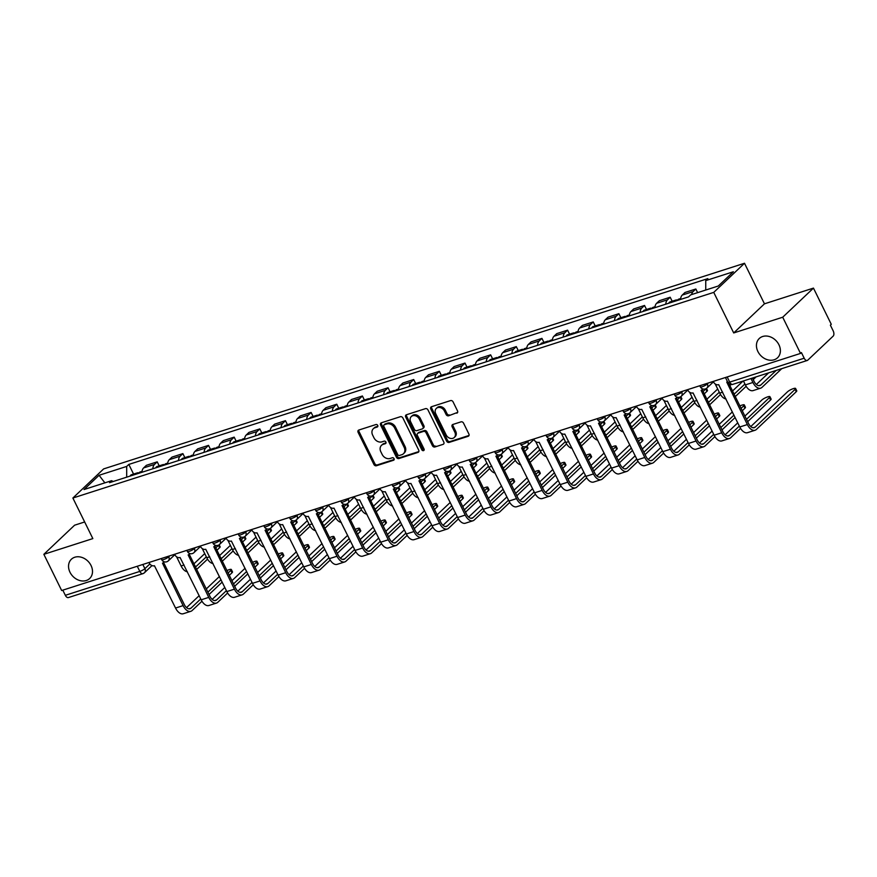 <?xml version="1.0" encoding="UTF-8"?>
<svg xmlns="http://www.w3.org/2000/svg" width="877" height="877" viewBox="0 0 877 877"><rect width="100%" height="100%" fill="white"/><g stroke="black" fill="none" stroke-linecap="round" stroke-linejoin="round"><path stroke-width="1.32" d="M377.724 425.422A1.425 1.151 -133.4 0 0 375.981 424.534L358.836 430.037A2.039 1.633 -133.4 0 0 358.101 432.339L373.92 464.481A2.039 1.633 -133.4 0 0 376.408 465.753L393.554 460.25A1.425 1.151 -133.4 0 0 392.326 457.75L390.112 458.463A6.523 5.24 -133.4 0 1 382.131 454.396L380.815 451.721A6.523 5.24 -133.4 0 1 381.495 445.33A6.523 5.24 -133.4 0 1 383.161 444.354L385.387 443.641A1.425 1.151 -133.4 0 0 384.159 441.142L381.933 441.855A6.523 5.24 -133.4 0 1 373.964 437.798L372.637 435.113A6.523 5.24 -133.4 0 1 373.328 428.721A6.523 5.24 -133.4 0 1 374.994 427.746L377.209 427.033A1.425 1.151 -133.4 0 0 377.724 425.422M757.892 351.513A13.287 10.677 -133.4 0 0 777.548 357.783A13.287 10.677 -133.4 0 0 778.929 344.76A13.287 10.677 -133.4 0 0 759.285 338.489A13.287 10.677 -133.4 0 0 757.892 351.513M69.996 572.253A13.287 10.677 -133.4 0 0 89.651 578.524A13.287 10.677 -133.4 0 0 91.044 565.501A13.287 10.677 -133.4 0 0 71.388 559.23A13.287 10.677 -133.4 0 0 69.996 572.253M456.774 413.188A2.039 1.633 -133.4 0 0 457.509 410.885L453.069 401.863A2.039 1.633 -133.4 0 0 450.581 400.592L431.539 406.709A2.039 1.633 -133.4 0 0 430.804 409.011L446.623 441.153A2.039 1.633 -133.4 0 0 449.112 442.414L468.154 436.308A2.039 1.633 -133.4 0 0 468.888 434.005L463.527 423.109A2.039 1.633 -133.4 0 0 461.039 421.848L452.883 424.457A2.039 1.633 -133.4 0 0 452.148 426.759L454.812 432.164A5.448 4.385 -133.4 0 1 454.242 437.502A5.448 4.385 -133.4 0 1 446.174 434.937L435.759 413.78A5.448 4.385 -133.4 0 1 436.329 408.43A5.448 4.385 -133.4 0 1 444.398 411.006L446.13 414.536A2.039 1.633 -133.4 0 0 448.629 415.797L457.63 412.376L448.629 415.797M713.746 292.381L733.709 332.942L782.712 317.222L800.515 353.42L61.664 590.517L43.85 554.319L92.841 538.599L72.879 498.026L713.746 292.381L744.507 263.264L103.639 468.91L72.879 498.026M402.883 417.967A2.039 1.633 -133.4 0 0 400.394 416.696L381.352 422.813A2.039 1.633 -133.4 0 0 380.618 425.115L396.426 457.257A2.039 1.633 -133.4 0 0 398.925 458.528L417.967 452.411A2.039 1.633 -133.4 0 0 418.702 450.109L402.883 417.967M406.446 414.755L425.488 408.649A2.039 1.633 -133.4 0 1 427.976 409.921L443.795 442.052A2.039 1.633 -133.4 0 1 443.06 444.365L434.904 446.974A2.039 1.633 -133.4 0 1 432.416 445.702L426.003 432.668A2.039 1.633 -133.4 0 0 423.514 431.407L418.11 433.139A2.039 1.633 -133.4 0 0 417.364 435.441L424.051 449.013A1.425 1.151 -133.4 0 1 421.782 449.737L405.711 417.057A2.039 1.633 -133.4 0 1 406.446 414.755M782.712 317.222L813.461 288.105L831.275 324.315L830.376 325.159L833.15 330.793A4.155 2.302 72.2 0 1 833.15 336.132L807.772 360.151A4.155 2.302 72.2 0 1 807.257 360.469L732.777 384.367A4.155 2.302 -107.8 0 1 729.719 382.109L804.187 358.211A4.155 2.302 72.2 0 0 807.257 360.469M84.663 521.968L74.6 525.202L43.85 554.319M813.461 288.105L764.459 303.826L744.507 263.264M800.515 353.42L801.414 352.576L804.187 358.211M151.984 565.599L144.464 572.725A4.155 3.333 -133.4 0 1 143.4 573.35A4.155 2.302 -107.8 0 1 142.874 573.668L68.395 597.566A4.155 2.302 -107.8 0 1 65.337 595.308L139.816 571.409A4.155 0.888 -26.2 0 0 144.891 568.658L149.857 563.955M62.793 590.155L65.337 595.308M152.817 468.789A9.548 5.295 -107.8 0 1 154.495 464.426L143.642 467.901A9.548 5.295 72.2 0 0 141.964 472.264M143.642 467.901L146.382 465.314L157.224 461.839L159.197 465.851M154.495 464.426L157.224 461.839M184.85 457.619L182.876 453.606L172.024 457.092L169.294 459.68A9.548 5.295 72.2 0 0 167.606 464.043M178.459 460.557A9.548 5.295 -107.8 0 1 180.147 456.193L182.876 453.606M210.502 449.386L208.529 445.373L197.676 448.86L194.935 451.447A9.548 5.295 72.2 0 0 193.258 455.81M204.111 452.324A9.548 5.295 -107.8 0 1 205.788 447.961L208.529 445.373M236.143 441.153L234.17 437.141L223.317 440.627L220.587 443.214A9.548 5.295 72.2 0 0 218.91 447.577M229.752 444.091A9.548 5.295 -107.8 0 1 231.44 439.739L234.17 437.141M261.795 432.931L259.822 428.919L248.969 432.394L246.24 434.981A9.548 5.295 72.2 0 0 244.551 439.344M255.404 435.869A9.548 5.295 -107.8 0 1 257.082 431.506L259.822 428.919M287.437 424.698L285.463 420.686L274.622 424.161L271.881 426.759A9.548 5.295 72.2 0 0 270.204 431.122M281.057 427.636A9.548 5.295 -107.8 0 1 282.734 423.273L285.463 420.686M313.089 416.465L311.116 412.453L300.263 415.939L297.533 418.526A9.548 5.295 72.2 0 0 295.845 422.889M306.698 419.403A9.548 5.295 -107.8 0 1 308.386 415.04L311.116 412.453M338.741 408.233L336.768 404.22L325.915 407.706L323.175 410.293A9.548 5.295 72.2 0 0 321.497 414.657M332.35 411.17A9.548 5.295 -107.8 0 1 334.027 406.818L336.768 404.22M364.383 400.011L362.409 395.998L351.556 399.473L348.827 402.061A9.548 5.295 72.2 0 0 347.149 406.424M357.991 402.949A9.548 5.295 -107.8 0 1 359.68 398.586L362.409 395.998M390.035 391.778L388.062 387.766L377.209 391.241L374.479 393.839A9.548 5.295 72.2 0 0 372.791 398.202M383.644 394.716A9.548 5.295 -107.8 0 1 385.321 390.353L388.062 387.766M415.676 383.545L413.703 379.533L402.861 383.019L400.12 385.606A9.548 5.295 72.2 0 0 398.443 389.969M409.296 386.483A9.548 5.295 -107.8 0 1 410.973 382.12L413.703 379.533M441.328 375.312L439.355 371.3L428.502 374.786L425.773 377.373A9.548 5.295 72.2 0 0 424.084 381.736M434.937 378.25A9.548 5.295 -107.8 0 1 436.625 373.887L439.355 371.3M466.981 367.09L465.007 363.078L454.154 366.553L451.414 369.14A9.548 5.295 72.2 0 0 449.737 373.503M460.589 370.028A9.548 5.295 -107.8 0 1 462.267 365.665L465.007 363.078M492.622 358.857L490.649 354.845L479.796 358.32L477.066 360.918A9.548 5.295 72.2 0 0 475.389 365.27M486.231 361.795A9.548 5.295 -107.8 0 1 487.919 357.432L490.649 354.845M518.274 350.625L516.301 346.612L505.448 350.098L502.718 352.686A9.548 5.295 72.2 0 0 501.03 357.049M511.883 353.563A9.548 5.295 -107.8 0 1 513.56 349.199L516.301 346.612M543.915 342.392L541.942 338.379L531.1 341.866L528.36 344.453A9.548 5.295 72.2 0 0 526.682 348.816M537.535 345.33A9.548 5.295 -107.8 0 1 539.212 340.967L541.942 338.379M569.568 334.159L567.594 330.158L556.742 333.633L554.012 336.22A9.548 5.295 72.2 0 0 552.324 340.583M563.177 337.108A9.548 5.295 -107.8 0 1 564.865 332.745L567.594 330.158M595.22 325.937L593.247 321.925L582.394 325.4L579.653 327.998A9.548 5.295 72.2 0 0 577.976 332.35M588.829 328.875A9.548 5.295 -107.8 0 1 590.506 324.512L593.247 321.925M620.861 317.704L618.888 313.692L608.035 317.178L605.305 319.765A9.548 5.295 72.2 0 0 603.628 324.128M614.47 320.642A9.548 5.295 -107.8 0 1 616.158 316.279L618.888 313.692M646.513 309.471L644.54 305.459L633.687 308.945L630.958 311.532A9.548 5.295 72.2 0 0 629.269 315.895M640.122 312.409A9.548 5.295 -107.8 0 1 641.8 308.046L644.54 305.459M672.166 301.239L670.181 297.226L659.34 300.712L656.599 303.299A9.548 5.295 72.2 0 0 654.922 307.663M665.775 304.187A9.548 5.295 -107.8 0 1 667.452 299.824L670.181 297.226M697.621 292.644L695.834 289.004L684.981 292.479L682.251 295.067A9.548 5.295 72.2 0 0 680.563 299.43M691.613 294.573A9.548 5.295 -107.8 0 1 693.104 291.592L695.834 289.004M113.166 481.506L111.631 480.684L84.017 489.541L99.079 475.279L126.694 466.421L126.694 477.165M705.744 290.035L705.744 280.607L707.86 278.612L128.809 464.426L126.694 466.421M705.744 280.607L733.369 271.749L718.307 286.001L690.692 294.869L688.577 296.865L109.526 482.679L111.631 480.684M733.709 332.942L764.459 303.826M133.556 474.073L128.809 464.426M99.079 475.279L104.878 482.843M377.866 426.266L375.893 426.891A6.523 5.24 -133.4 0 0 374.216 427.877L373.328 428.721M381.495 445.33L382.394 444.486A6.523 5.24 -133.4 0 1 384.06 443.499L386.044 442.863M358.868 430.026A2.039 1.633 -133.4 0 0 359 431.495L374.819 463.626A2.039 1.633 -133.4 0 0 377.307 464.898L394.212 459.471M381.374 422.802A2.039 1.633 -133.4 0 0 381.506 424.271L397.325 456.402A2.039 1.633 -133.4 0 0 399.813 457.673L418.833 451.578L417.967 452.411M384.356 424.742A1.425 1.151 -133.4 0 0 383.841 426.354L397.719 454.571A1.425 1.151 -133.4 0 0 399.463 455.459L401.809 454.703A6.523 5.24 -133.4 0 0 403.475 453.727A6.523 5.24 -133.4 0 0 404.154 447.336L394.672 428.053A6.523 5.24 -133.4 0 0 386.691 423.986L384.356 424.742L385.255 423.898A1.425 1.151 -133.4 0 0 384.882 424.106L383.994 424.95M403.475 453.727L404.374 452.872A6.523 5.24 -133.4 0 0 405.053 446.481L404.154 447.336M385.255 423.898L387.59 423.142A6.523 5.24 -133.4 0 1 395.571 427.198L405.053 446.481M443.06 444.365L434.904 446.974M417.584 433.446L418.482 432.602A2.039 1.633 -133.4 0 1 418.998 432.295L424.402 430.552A2.039 1.633 -133.4 0 1 426.902 431.824L433.315 444.858A2.039 1.633 -133.4 0 0 435.803 446.13M406.479 414.744A2.039 1.633 -133.4 0 0 406.61 416.213L422.681 448.892A1.425 1.151 -133.4 0 0 424.194 449.824M419.349 419.151A5.448 4.385 -133.4 0 0 411.28 416.575A5.448 4.385 -133.4 0 0 410.71 421.914L414.382 429.368A2.039 1.633 -133.4 0 0 416.871 430.64L422.275 428.908A2.039 1.633 -133.4 0 0 423.021 426.606L419.349 419.151L420.247 418.296A5.448 4.385 -133.4 0 0 412.179 415.731L411.28 416.575M422.802 428.601L423.701 427.746A2.039 1.633 -133.4 0 0 423.909 425.751L423.021 426.606M420.247 418.296L423.909 425.751M436.329 408.43L437.228 407.586A5.448 4.385 -133.4 0 1 445.297 410.151L447.029 413.681A2.039 1.633 -133.4 0 0 449.517 414.953M454.242 437.502L455.141 436.658A5.448 4.385 -133.4 0 0 455.711 431.32L454.812 432.164M452.916 424.446A2.039 1.633 -133.4 0 0 453.047 425.915L455.711 431.32M431.572 406.698A2.039 1.633 -133.4 0 0 431.703 408.156L447.511 440.298A2.039 1.633 -133.4 0 0 450.011 441.57L469.02 435.463L468.154 436.308M219.151 544.77L220.149 546.788A4.769 1.02 153.8 0 1 219.645 547.687L218.483 545.319A4.769 1.02 -26.2 0 0 218.779 545.012M138.884 473.251A5.185 2.883 -107.8 0 1 140.134 471.969L142.063 471.344M176.617 556.807L181.111 565.961A10.48 5.821 72.2 0 0 187.393 571.793M136.088 474.15A5.185 2.883 -107.8 0 1 137.338 472.867A5.185 2.883 -107.8 0 1 138.95 473.109M130.169 476.047A5.185 2.883 -107.8 0 1 131.418 474.764L137.338 472.867M206.325 556.829L196.558 566.071A7.783 4.319 -107.8 0 1 195.582 566.663A7.783 4.319 -107.8 0 1 195.363 566.717M218.483 545.319L215.786 547.873M204.736 553.606L193.938 563.823M196.569 569.173A10.48 5.821 72.2 0 0 197.731 568.439L207.542 559.142M216.948 550.23L219.645 547.687M231.342 569.524L232.504 571.892A4.769 1.02 153.8 0 1 231.999 572.791L230.837 570.423A4.769 1.02 -26.2 0 0 231.342 569.524A4.769 1.02 -26.2 0 0 226.946 570.554M149.024 562.486L149.353 563.155A4.155 3.333 -133.4 0 0 154.44 565.731L175.543 608.046A10.48 5.821 72.2 0 0 183.271 613.736L190.835 611.313A10.48 5.821 72.2 0 0 192.151 610.513L201.962 601.227M200.745 598.914L190.989 608.156A7.783 4.319 -107.8 0 1 190.002 608.737A7.783 4.319 -107.8 0 1 184.269 604.516L163.593 562.497M164.12 561.773A4.155 3.333 -133.4 0 1 163.55 562.53A4.155 3.333 -133.4 0 1 162.486 563.155L183.096 605.612A10.48 5.821 72.2 0 0 190.835 611.313M209.044 594.518L222.166 582.098M229.303 575.334L231.999 572.791M230.837 570.423L228.141 572.977M221.004 579.73L207.882 592.15M219.414 576.507L206.292 588.927M199.156 595.68L186.538 607.629M244.804 536.538L245.801 538.555A4.769 1.02 153.8 0 1 245.297 539.454L244.135 537.086A4.769 1.02 -26.2 0 0 244.42 536.779M164.536 465.029A5.185 2.883 -107.8 0 1 165.775 463.736L167.715 463.111M202.258 548.574L206.764 557.728A10.48 5.821 72.2 0 0 213.045 563.56M161.741 465.917A5.185 2.883 -107.8 0 1 162.979 464.635A5.185 2.883 -107.8 0 1 164.602 464.876M155.821 467.825A5.185 2.883 -107.8 0 1 157.06 466.531L162.979 464.635M231.966 548.607L222.21 557.838A7.783 4.319 -107.8 0 1 221.234 558.43A7.783 4.319 -107.8 0 1 221.015 558.485M244.135 537.086L241.438 539.64M230.377 545.373L219.59 555.59M222.221 560.94A10.48 5.821 72.2 0 0 223.372 560.206L233.194 550.909M242.6 542.008L245.297 539.454M270.456 528.305L271.442 530.333A4.769 1.02 153.8 0 1 270.938 531.221L269.776 528.853A4.769 1.02 -26.2 0 0 270.072 528.546M190.188 456.796A5.185 2.883 -107.8 0 1 191.427 455.503L193.368 454.889M227.91 540.353L232.416 549.506A10.48 5.821 72.2 0 0 238.687 555.327M187.393 457.695A5.185 2.883 -107.8 0 1 188.632 456.402A5.185 2.883 -107.8 0 1 190.254 456.643M181.473 459.592A5.185 2.883 -107.8 0 1 182.712 458.298L188.632 456.402M257.619 540.375L247.862 549.616A7.783 4.319 -107.8 0 1 246.875 550.197A7.783 4.319 -107.8 0 1 246.667 550.263M269.776 528.853L267.079 531.407M256.029 537.141L245.231 547.358M247.873 552.707A10.48 5.821 72.2 0 0 249.024 551.973L258.836 542.688M268.252 533.775L270.938 531.221M256.983 561.302L258.145 563.659A4.769 1.02 153.8 0 1 257.652 564.558L256.49 562.19A4.769 1.02 -26.2 0 0 256.983 561.302A4.769 1.02 -26.2 0 0 252.598 562.321M174.676 554.253L175.005 554.922A4.155 3.333 -133.4 0 0 180.081 557.509L201.184 599.813A10.48 5.821 72.2 0 0 208.912 605.503L216.476 603.08A10.48 5.821 72.2 0 0 217.792 602.291L227.614 592.995M226.387 590.681L216.63 599.923A7.783 4.319 -107.8 0 1 215.654 600.515A7.783 4.319 -107.8 0 1 209.91 596.283L189.235 554.264M189.761 553.54A4.155 3.333 -133.4 0 1 189.202 554.297A4.155 3.333 -133.4 0 1 188.138 554.922L208.748 597.39A10.48 5.821 72.2 0 0 216.476 603.08M234.696 586.285L247.818 573.865M254.955 567.112L257.652 564.558M256.49 562.19L253.793 564.744M246.645 571.497L233.534 583.929M245.067 568.274L231.945 580.695M224.797 587.458L212.19 599.397M282.635 553.069L283.797 555.437A4.769 1.02 153.8 0 1 283.293 556.325L282.131 553.957A4.769 1.02 -26.2 0 0 282.635 553.069A4.769 1.02 -26.2 0 0 278.25 554.089M200.318 546.02L200.647 546.689A4.155 3.333 -133.4 0 0 205.733 549.276L226.836 591.58A10.48 5.821 72.2 0 0 234.565 597.281L242.129 594.847A10.48 5.821 72.2 0 0 243.444 594.058L253.256 584.762M252.039 582.449L242.282 591.69A7.783 4.319 -107.8 0 1 241.307 592.282A7.783 4.319 -107.8 0 1 235.562 588.05L214.887 546.031A4.155 3.333 -133.4 0 0 215.413 545.308M215.589 545.362L214.854 546.064A4.155 3.333 -133.4 0 1 213.791 546.689L234.4 589.158A10.48 5.821 72.2 0 0 242.129 594.847M260.337 578.064L273.46 565.632M280.596 558.879L283.293 556.325M282.131 553.957L279.434 556.511M272.298 563.275L259.175 575.696M270.708 560.041L257.586 572.462M250.449 579.226L237.831 591.164M296.097 520.083L297.095 522.1A4.769 1.02 153.8 0 1 296.59 522.988L295.428 520.631A4.769 1.02 -26.2 0 0 295.713 520.324M215.83 448.564A5.185 2.883 -107.8 0 1 217.068 447.281L219.009 446.656M253.552 532.12L258.057 541.273A10.48 5.821 72.2 0 0 264.339 547.095M213.034 449.462A5.185 2.883 -107.8 0 1 214.273 448.169A5.185 2.883 -107.8 0 1 215.895 448.41M207.115 451.359A5.185 2.883 -107.8 0 1 208.364 450.076L214.273 448.169M283.26 532.142L273.503 541.383A7.783 4.319 -107.8 0 1 272.528 541.975A7.783 4.319 -107.8 0 1 272.308 542.03M295.428 520.631L292.732 523.174M281.67 528.908L270.883 539.125M273.514 544.485A10.48 5.821 72.2 0 0 274.665 543.74L284.488 534.455M293.894 525.542L296.59 522.988M321.749 511.85L322.736 513.867A4.769 1.02 153.8 0 1 322.243 514.766L321.07 512.398A4.769 1.02 -26.2 0 0 321.366 512.091M241.482 440.331A5.185 2.883 -107.8 0 1 242.721 439.048L244.661 438.423M279.204 523.887L283.709 533.041A10.48 5.821 72.2 0 0 289.991 538.873M238.687 441.23A5.185 2.883 -107.8 0 1 239.925 439.947A5.185 2.883 -107.8 0 1 241.548 440.188M232.767 443.126A5.185 2.883 -107.8 0 1 234.006 441.844L239.925 439.947M308.912 523.909L299.156 533.15A7.783 4.319 -107.8 0 1 298.18 533.742A7.783 4.319 -107.8 0 1 297.961 533.797M321.07 512.398L318.384 514.952M307.323 520.686L296.536 530.903M299.167 536.253A10.48 5.821 72.2 0 0 300.318 535.518L310.129 526.222M319.546 517.309L322.243 514.766M347.391 503.617L348.388 505.634A4.769 1.02 153.8 0 1 347.884 506.533L346.722 504.165A4.769 1.02 -26.2 0 0 347.018 503.858M267.123 432.109A5.185 2.883 -107.8 0 1 268.373 430.815L270.302 430.19M304.856 515.654L309.351 524.808A10.48 5.821 72.2 0 0 315.632 530.64M264.328 432.997A5.185 2.883 -107.8 0 1 265.578 431.714A5.185 2.883 -107.8 0 1 267.189 431.955M258.408 434.904A5.185 2.883 -107.8 0 1 259.658 433.611L265.578 431.714M334.565 515.687L324.797 524.917A7.783 4.319 -107.8 0 1 323.821 525.509A7.783 4.319 -107.8 0 1 323.602 525.564M346.722 504.165L344.025 506.72M332.975 512.453L322.177 522.67M324.808 528.02A10.48 5.821 72.2 0 0 325.97 527.285L335.781 517.989M345.187 509.088L347.884 506.533M308.287 544.836L309.449 547.204A4.769 1.02 153.8 0 1 308.945 548.092L307.783 545.735A4.769 1.02 -26.2 0 0 308.287 544.836A4.769 1.02 -26.2 0 0 303.891 545.856M225.97 537.787L226.299 538.467A4.155 3.333 -133.4 0 0 231.375 541.043L252.477 583.348A10.48 5.821 72.2 0 0 260.217 589.048L267.77 586.614A10.48 5.821 72.2 0 0 269.096 585.825L278.908 576.529M277.691 574.227L267.923 583.457A7.783 4.319 -107.8 0 1 266.948 584.049A7.783 4.319 -107.8 0 1 261.214 579.818L240.528 537.798A4.155 3.333 -133.4 0 0 241.065 537.075M241.241 537.13L240.495 537.831A4.155 3.333 -133.4 0 1 239.432 538.456L260.041 580.925A10.48 5.821 72.2 0 0 267.77 586.614M285.99 569.831L299.112 557.41M306.248 550.646L308.945 548.092M307.783 545.735L305.086 548.278M297.95 555.042L284.828 567.463M296.36 551.808L283.238 564.229M276.102 570.993L263.484 582.942M333.929 536.603L335.091 538.971A4.769 1.02 153.8 0 1 334.586 539.87L333.424 537.502A4.769 1.02 -26.2 0 0 333.929 536.603A4.769 1.02 -26.2 0 0 329.544 537.634M251.622 529.565L251.951 530.234A4.155 3.333 -133.4 0 0 257.027 532.81L278.13 575.126A10.48 5.821 72.2 0 0 285.858 580.815L293.422 578.392A10.48 5.821 72.2 0 0 294.738 577.592L304.56 568.307M303.332 565.994L293.576 575.235A7.783 4.319 -107.8 0 1 292.6 575.816A7.783 4.319 -107.8 0 1 286.856 571.596L266.18 529.576A4.155 3.333 -133.4 0 0 266.707 528.853M266.882 528.908L266.148 529.609A4.155 3.333 -133.4 0 1 265.084 530.234L285.694 572.692A10.48 5.821 72.2 0 0 293.422 578.392M311.642 561.598L324.753 549.177M331.901 542.414L334.586 539.87M333.424 537.502L330.739 540.057M323.591 546.809L310.469 559.23M322.002 543.587L308.89 556.007M301.743 562.76L289.125 574.709M359.581 528.382L360.743 530.738A4.769 1.02 153.8 0 1 360.239 531.637L359.077 529.269A4.769 1.02 -26.2 0 0 359.581 528.382A4.769 1.02 -26.2 0 0 355.185 529.401M277.264 521.333L277.592 522.001A4.155 3.333 -133.4 0 0 282.679 524.589L303.782 566.893A10.48 5.821 72.2 0 0 311.51 572.582L319.075 570.16A10.48 5.821 72.2 0 0 320.39 569.37L330.201 560.074M328.985 557.761L319.228 567.002A7.783 4.319 -107.8 0 1 318.241 567.594A7.783 4.319 -107.8 0 1 312.508 563.363L291.833 521.344M292.359 520.62A4.155 3.333 -133.4 0 1 291.789 521.376A4.155 3.333 -133.4 0 1 290.725 522.001L311.335 564.47A10.48 5.821 72.2 0 0 319.075 570.16M337.283 553.365L350.405 540.945M357.542 534.192L360.239 531.637M359.077 529.269L356.38 531.824M349.243 538.577L336.121 551.008M347.654 535.354L334.532 547.774M327.395 554.538L314.777 566.476M373.043 495.384L374.04 497.412A4.769 1.02 153.8 0 1 373.536 498.3L372.374 495.933A4.769 1.02 -26.2 0 0 372.659 495.626M292.775 423.876A5.185 2.883 -107.8 0 1 294.014 422.582L295.955 421.969M330.497 507.432L335.003 516.586A10.48 5.821 72.2 0 0 341.285 522.407M289.98 424.775A5.185 2.883 -107.8 0 1 291.219 423.481A5.185 2.883 -107.8 0 1 292.841 423.723M284.06 426.671A5.185 2.883 -107.8 0 1 285.299 425.378L291.219 423.481M360.206 507.454L350.449 516.685A7.783 4.319 -107.8 0 1 349.474 517.277A7.783 4.319 -107.8 0 1 349.254 517.342M372.374 495.933L369.677 498.487M358.616 504.22L347.829 514.437M350.46 519.787A10.48 5.821 72.2 0 0 351.611 519.052L361.434 509.756M370.839 500.855L373.536 498.3M385.222 520.149L386.384 522.517A4.769 1.02 153.8 0 1 385.891 523.405L384.729 521.037A4.769 1.02 -26.2 0 0 385.222 520.149A4.769 1.02 -26.2 0 0 380.837 521.168M302.916 513.1L303.245 513.769A4.155 3.333 -133.4 0 0 308.32 516.356L329.423 558.66A10.48 5.821 72.2 0 0 337.152 564.36L344.716 561.927A10.48 5.821 72.2 0 0 346.031 561.137L355.854 551.841M354.626 549.528L344.869 558.77A7.783 4.319 -107.8 0 1 343.894 559.362A7.783 4.319 -107.8 0 1 338.149 555.13L317.474 513.111M318 512.387A4.155 3.333 -133.4 0 1 317.441 513.144A4.155 3.333 -133.4 0 1 316.378 513.769L336.987 556.237A10.48 5.821 72.2 0 0 344.716 561.927M362.935 545.132L376.058 532.712M383.194 525.959L385.891 523.405M384.729 521.037L382.032 523.591M374.885 530.355L361.773 542.775M373.306 527.121L360.184 539.541M353.036 546.305L340.429 558.243M398.695 487.163L399.682 489.18A4.769 1.02 153.8 0 1 399.178 490.068L398.015 487.711A4.769 1.02 -26.2 0 0 398.311 487.404M318.428 415.643A5.185 2.883 -107.8 0 1 319.666 414.361L321.607 413.736M356.15 499.199L360.655 508.353A10.48 5.821 72.2 0 0 366.926 514.174M315.632 416.542A5.185 2.883 -107.8 0 1 316.871 415.249A5.185 2.883 -107.8 0 1 318.494 415.49M309.713 418.439A5.185 2.883 -107.8 0 1 310.951 417.156L316.871 415.249M385.858 499.221L376.101 508.463A7.783 4.319 -107.8 0 1 375.115 509.055A7.783 4.319 -107.8 0 1 374.907 509.109M398.015 487.711L395.33 490.254M384.269 495.987L373.47 506.204M376.112 511.565A10.48 5.821 72.2 0 0 377.263 510.82L387.075 501.534M396.492 492.622L399.178 490.068M410.875 511.916L412.037 514.284A4.769 1.02 153.8 0 1 411.532 515.172L410.37 512.815A4.769 1.02 -26.2 0 0 410.875 511.916A4.769 1.02 -26.2 0 0 406.49 512.935M328.557 504.867L328.886 505.547A4.155 3.333 -133.4 0 0 333.973 508.123L355.075 550.427A10.48 5.821 72.2 0 0 362.804 556.128L370.368 553.694A10.48 5.821 72.2 0 0 371.684 552.905L381.495 543.608M380.278 541.306L370.522 550.537A7.783 4.319 -107.8 0 1 369.546 551.129A7.783 4.319 -107.8 0 1 363.802 546.897L343.126 504.878M343.652 504.154A4.155 3.333 -133.4 0 1 343.093 504.911A4.155 3.333 -133.4 0 1 342.03 505.536L362.639 548.004A10.48 5.821 72.2 0 0 370.368 553.694M388.577 536.91L401.699 524.49M408.835 517.726L411.532 515.172M410.37 512.815L407.673 515.358M400.537 522.122L387.415 534.542M398.947 518.888L385.825 531.309M378.689 538.072L366.071 550.022M424.336 478.93L425.334 480.947A4.769 1.02 153.8 0 1 424.83 481.846L423.668 479.478A4.769 1.02 -26.2 0 0 423.953 479.171M344.069 407.41A5.185 2.883 -107.8 0 1 345.308 406.128L347.248 405.503M381.791 490.967L386.297 500.12A10.48 5.821 72.2 0 0 392.578 505.952M341.274 408.309A5.185 2.883 -107.8 0 1 342.523 407.027A5.185 2.883 -107.8 0 1 344.135 407.268M335.354 410.206A5.185 2.883 -107.8 0 1 336.604 408.923L342.523 407.027M411.499 490.988L401.743 500.23A7.783 4.319 -107.8 0 1 400.767 500.822A7.783 4.319 -107.8 0 1 400.548 500.877M423.668 479.478L420.971 482.032M409.91 487.765L399.123 497.983M401.754 503.332A10.48 5.821 72.2 0 0 402.905 502.598L412.727 493.302M422.133 484.389L424.83 481.846M436.527 503.683L437.689 506.051A4.769 1.02 153.8 0 1 437.185 506.95L436.022 504.582A4.769 1.02 -26.2 0 0 436.527 503.683A4.769 1.02 -26.2 0 0 432.131 504.713M354.209 496.645L354.538 497.314A4.155 3.333 -133.4 0 0 359.614 499.89L380.717 542.205A10.48 5.821 72.2 0 0 388.456 547.895L396.009 545.472A10.48 5.821 72.2 0 0 397.336 544.672L407.147 535.387M405.93 533.073L396.163 542.315A7.783 4.319 -107.8 0 1 395.187 542.896A7.783 4.319 -107.8 0 1 389.454 538.675L368.768 496.656M369.305 495.922A4.155 3.333 -133.4 0 1 368.735 496.689A4.155 3.333 -133.4 0 1 367.671 497.314L388.281 539.772A10.48 5.821 72.2 0 0 396.009 545.472M414.229 528.678L427.351 516.257M434.488 509.493L437.185 506.95M436.022 504.582L433.326 507.136M426.189 513.889L413.067 526.31M424.6 510.666L411.477 523.087M404.341 529.84L391.723 541.789M449.989 470.697L450.975 472.714A4.769 1.02 153.8 0 1 450.482 473.613L449.32 471.245A4.769 1.02 -26.2 0 0 449.605 470.938M369.721 399.188A5.185 2.883 -107.8 0 1 370.96 397.895L372.9 397.27M407.443 482.734L411.949 491.887A10.48 5.821 72.2 0 0 418.23 497.719M366.926 400.076A5.185 2.883 -107.8 0 1 368.165 398.794A5.185 2.883 -107.8 0 1 369.787 399.035M361.006 401.984A5.185 2.883 -107.8 0 1 362.245 400.69L368.165 398.794M437.152 482.756L427.395 491.997A7.783 4.319 -107.8 0 1 426.419 492.589A7.783 4.319 -107.8 0 1 426.2 492.644M449.32 471.245L446.623 473.799M435.562 479.533L424.775 489.75M427.406 495.099A10.48 5.821 72.2 0 0 428.557 494.365L438.368 485.069M447.785 476.167L450.482 473.613M462.168 495.461L463.33 497.818A4.769 1.02 153.8 0 1 462.826 498.717L461.664 496.349A4.769 1.02 -26.2 0 0 462.168 495.461A4.769 1.02 -26.2 0 0 457.783 496.481M379.862 488.412L380.19 489.081A4.155 3.333 -133.4 0 0 385.266 491.668L406.369 533.972A10.48 5.821 72.2 0 0 414.097 539.662L421.662 537.239A10.48 5.821 72.2 0 0 422.977 536.45L432.799 527.154M431.572 524.841L421.815 534.082A7.783 4.319 -107.8 0 1 420.839 534.674A7.783 4.319 -107.8 0 1 415.095 530.442L394.42 488.423M394.946 487.7A4.155 3.333 -133.4 0 1 394.387 488.456A4.155 3.333 -133.4 0 1 393.324 489.081L413.933 531.55A10.48 5.821 72.2 0 0 421.662 537.239M439.881 520.445L452.992 508.024M460.14 501.271L462.826 498.717M461.664 496.349L458.978 498.903M451.83 505.656L438.708 518.077M450.241 502.433L437.13 514.854M429.982 521.618L417.364 533.556M475.63 462.464L476.628 464.481A4.769 1.02 153.8 0 1 476.123 465.38L474.961 463.012A4.769 1.02 -26.2 0 0 475.257 462.705M395.363 390.956A5.185 2.883 -107.8 0 1 396.612 389.662L398.542 389.048M433.095 474.512L437.59 483.665A10.48 5.821 72.2 0 0 443.872 489.487M392.567 391.855A5.185 2.883 -107.8 0 1 393.817 390.561A5.185 2.883 -107.8 0 1 395.428 390.802M386.658 393.751A5.185 2.883 -107.8 0 1 387.897 392.457L393.817 390.561M462.804 474.534L453.047 483.764A7.783 4.319 -107.8 0 1 452.061 484.356A7.783 4.319 -107.8 0 1 451.841 484.422M474.961 463.012L472.264 465.566M461.214 471.3L450.416 481.517M453.047 486.867A10.48 5.821 72.2 0 0 454.209 486.132L464.021 476.836M473.427 467.934L476.123 465.38M487.82 487.228L488.982 489.596A4.769 1.02 153.8 0 1 488.478 490.484L487.316 488.116A4.769 1.02 -26.2 0 0 487.82 487.228A4.769 1.02 -26.2 0 0 483.424 488.248M405.503 480.179L405.832 480.848A4.155 3.333 -133.4 0 0 410.918 483.435L432.021 525.74A10.48 5.821 72.2 0 0 439.75 531.44L447.314 529.006A10.48 5.821 72.2 0 0 448.629 528.217L458.441 518.921M457.224 516.608L447.467 525.849A7.783 4.319 -107.8 0 1 446.481 526.441A7.783 4.319 -107.8 0 1 440.747 522.21L420.072 480.19M420.598 479.467A4.155 3.333 -133.4 0 1 420.028 480.223A4.155 3.333 -133.4 0 1 418.965 480.848L439.574 523.317A10.48 5.821 72.2 0 0 447.314 529.006M465.523 512.212L478.645 499.791M485.781 493.038L488.478 490.484M487.316 488.116L484.619 490.671M477.483 497.434L464.361 509.855M475.893 494.2L462.771 506.621M455.634 513.385L443.017 525.323M501.282 454.242L502.28 456.259A4.769 1.02 153.8 0 1 501.776 457.147L500.614 454.79A4.769 1.02 -26.2 0 0 500.899 454.483M421.015 382.723A5.185 2.883 -107.8 0 1 422.254 381.44L424.194 380.815M458.737 466.279L463.242 475.433A10.48 5.821 72.2 0 0 469.524 481.254M418.219 383.622A5.185 2.883 -107.8 0 1 419.458 382.328A5.185 2.883 -107.8 0 1 421.081 382.569M412.3 385.518A5.185 2.883 -107.8 0 1 413.538 384.236L419.458 382.328M488.445 466.301L478.689 475.542A7.783 4.319 -107.8 0 1 477.713 476.123A7.783 4.319 -107.8 0 1 477.494 476.189M500.614 454.79L497.917 457.334M486.856 463.067L476.068 473.284M478.699 478.645A10.48 5.821 72.2 0 0 479.851 477.899L489.673 468.614M499.079 459.701L501.776 457.147M513.462 478.995L514.624 481.363A4.769 1.02 153.8 0 1 514.13 482.251L512.968 479.894A4.769 1.02 -26.2 0 0 513.462 478.995A4.769 1.02 -26.2 0 0 509.077 480.015M431.155 471.947L431.484 472.615A4.155 3.333 -133.4 0 0 436.56 475.202L457.662 517.507A10.48 5.821 72.2 0 0 465.391 523.207L472.955 520.774A10.48 5.821 72.2 0 0 474.271 519.984L484.093 510.688M482.865 508.386L473.109 517.616A7.783 4.319 -107.8 0 1 472.133 518.208A7.783 4.319 -107.8 0 1 466.389 513.977L445.713 471.958M446.24 471.234A4.155 3.333 -133.4 0 1 445.68 471.99A4.155 3.333 -133.4 0 1 444.617 472.615L465.227 515.084A10.48 5.821 72.2 0 0 472.955 520.774M491.175 503.99L504.297 491.569M511.434 484.806L514.13 482.251M512.968 479.894L510.271 482.438M503.124 489.202L490.013 501.622M501.545 485.968L488.423 498.388M481.276 505.152L468.669 517.101M526.934 446.009L527.921 448.026A4.769 1.02 153.8 0 1 527.417 448.925L526.255 446.557A4.769 1.02 -26.2 0 0 526.551 446.25M446.667 374.49A5.185 2.883 -107.8 0 1 447.906 373.207L449.846 372.582M484.389 458.046L488.895 467.2A10.48 5.821 72.2 0 0 495.165 473.021M443.872 375.389A5.185 2.883 -107.8 0 1 445.11 374.106A5.185 2.883 -107.8 0 1 446.733 374.347M437.952 377.285A5.185 2.883 -107.8 0 1 439.191 376.003L445.11 374.106M514.097 458.068L504.341 467.309A7.783 4.319 -107.8 0 1 503.354 467.901A7.783 4.319 -107.8 0 1 503.146 467.956M526.255 446.557L523.569 449.112M512.508 454.845L501.721 465.062M504.352 470.412A10.48 5.821 72.2 0 0 505.503 469.677L515.314 460.381M524.731 451.469L527.417 448.925M539.114 470.763L540.276 473.131A4.769 1.02 153.8 0 1 539.772 474.029L538.61 471.662A4.769 1.02 -26.2 0 0 539.114 470.763A4.769 1.02 -26.2 0 0 534.729 471.793M456.796 463.725L457.125 464.393A4.155 3.333 -133.4 0 0 462.212 466.97L483.315 509.285A10.48 5.821 72.2 0 0 491.043 514.974L498.607 512.552A10.48 5.821 72.2 0 0 499.923 511.751L509.734 502.466M508.517 500.153L498.761 509.394A7.783 4.319 -107.8 0 1 497.785 509.975A7.783 4.319 -107.8 0 1 492.041 505.755L471.366 463.736M471.892 463.001A4.155 3.333 -133.4 0 1 471.333 463.769A4.155 3.333 -133.4 0 1 470.269 464.393L490.879 506.851A10.48 5.821 72.2 0 0 498.607 512.552M516.816 495.757L529.938 483.337M537.075 476.573L539.772 474.029M538.61 471.662L535.913 474.216M528.776 480.969L515.654 493.389M527.187 477.746L514.065 490.166M506.928 496.919L494.31 508.868M552.576 437.776L553.573 439.794A4.769 1.02 153.8 0 1 553.069 440.692L551.907 438.325A4.769 1.02 -26.2 0 0 552.192 438.018M472.308 366.257A5.185 2.883 -107.8 0 1 473.547 364.975L475.487 364.35M510.03 449.813L514.536 458.967A10.48 5.821 72.2 0 0 520.817 464.799M469.513 367.156A5.185 2.883 -107.8 0 1 470.763 365.873A5.185 2.883 -107.8 0 1 472.374 366.115M463.593 369.064A5.185 2.883 -107.8 0 1 464.843 367.77L470.763 365.873M539.739 449.835L529.982 459.077A7.783 4.319 -107.8 0 1 529.006 459.669A7.783 4.319 -107.8 0 1 528.787 459.723M551.907 438.325L549.21 440.879M538.16 446.612L527.362 456.829M529.993 462.179A10.48 5.821 72.2 0 0 531.144 461.445L540.966 452.148M550.372 443.236L553.069 440.692M564.766 462.541L565.928 464.898A4.769 1.02 153.8 0 1 565.424 465.797L564.262 463.429A4.769 1.02 -26.2 0 0 564.766 462.541A4.769 1.02 -26.2 0 0 560.37 463.56M482.449 455.492L482.778 456.161A4.155 3.333 -133.4 0 0 487.853 458.748L508.956 501.052A10.48 5.821 72.2 0 0 516.696 506.742L524.249 504.319A10.48 5.821 72.2 0 0 525.575 503.519L535.387 494.233M534.17 491.92L524.402 501.162A7.783 4.319 -107.8 0 1 523.426 501.754A7.783 4.319 -107.8 0 1 517.693 497.522L497.018 455.503M497.544 454.779A4.155 3.333 -133.4 0 1 496.974 455.536A4.155 3.333 -133.4 0 1 495.911 456.161L516.52 498.618A10.48 5.821 72.2 0 0 524.249 504.319M542.468 487.524L555.59 475.104M562.727 468.351L565.424 465.797M564.262 463.429L561.565 465.983M554.428 472.736L541.306 485.156M552.839 469.513L539.717 481.933M532.58 488.686L519.962 500.635M578.228 429.544L579.215 431.561A4.769 1.02 153.8 0 1 578.721 432.46L577.559 430.092A4.769 1.02 -26.2 0 0 577.844 429.785M497.961 358.035A5.185 2.883 -107.8 0 1 499.199 356.742L501.14 356.128M535.683 441.591L540.188 450.745A10.48 5.821 72.2 0 0 546.47 456.566M495.165 358.934A5.185 2.883 -107.8 0 1 496.404 357.641A5.185 2.883 -107.8 0 1 498.026 357.882M489.245 360.831A5.185 2.883 -107.8 0 1 490.484 359.537L496.404 357.641M565.391 441.613L555.634 450.844A7.783 4.319 -107.8 0 1 554.659 451.436A7.783 4.319 -107.8 0 1 554.439 451.502M577.559 430.092L574.863 432.646M563.801 438.379L553.014 448.596M555.645 453.946A10.48 5.821 72.2 0 0 556.796 453.212L566.608 443.915M576.025 435.014L578.721 432.46M590.407 454.308L591.569 456.665A4.769 1.02 153.8 0 1 591.076 457.564L589.903 455.196A4.769 1.02 -26.2 0 0 590.407 454.308A4.769 1.02 -26.2 0 0 586.022 455.327M508.101 447.259L508.43 447.928A4.155 3.333 -133.4 0 0 513.505 450.515L534.608 492.819A10.48 5.821 72.2 0 0 542.337 498.52L549.901 496.086A10.48 5.821 72.2 0 0 551.216 495.297L561.039 486.001M559.811 483.687L550.054 492.929A7.783 4.319 -107.8 0 1 549.079 493.521A7.783 4.319 -107.8 0 1 543.334 489.289L522.659 447.27M523.185 446.546A4.155 3.333 -133.4 0 1 522.626 447.303A4.155 3.333 -133.4 0 1 521.563 447.928L542.172 490.396A10.48 5.821 72.2 0 0 549.901 496.086M568.121 479.291L581.232 466.871M588.379 460.118L591.076 457.564M589.903 455.196L587.217 457.75M580.07 464.514L566.948 476.935M578.48 461.28L565.369 473.701M558.221 480.464L545.604 492.403M603.869 421.322L604.867 423.339A4.769 1.02 153.8 0 1 604.363 424.227L603.201 421.87A4.769 1.02 -26.2 0 0 603.497 421.563M523.602 349.802A5.185 2.883 -107.8 0 1 524.852 348.52L526.781 347.895M561.335 433.359L565.829 442.512A10.48 5.821 72.2 0 0 572.111 448.333M520.806 350.701A5.185 2.883 -107.8 0 1 522.056 349.408A5.185 2.883 -107.8 0 1 523.668 349.649M514.898 352.598A5.185 2.883 -107.8 0 1 516.136 351.315L522.056 349.408M591.043 433.381L581.287 442.622A7.783 4.319 -107.8 0 1 580.3 443.203A7.783 4.319 -107.8 0 1 580.081 443.269M603.201 421.87L600.504 424.413M589.454 430.147L578.656 440.364M581.298 445.724A10.48 5.821 72.2 0 0 582.449 444.979L592.26 435.694M601.666 426.781L604.363 424.227M616.06 446.075L617.222 448.443A4.769 1.02 153.8 0 1 616.717 449.331L615.555 446.974A4.769 1.02 -26.2 0 0 616.06 446.075A4.769 1.02 -26.2 0 0 611.664 447.095M533.742 439.026L534.071 439.695A4.155 3.333 -133.4 0 0 539.158 442.282L560.26 484.586A10.48 5.821 72.2 0 0 567.989 490.287L575.553 487.853A10.48 5.821 72.2 0 0 576.869 487.064L586.68 477.768M585.463 475.466L575.707 484.696A7.783 4.319 -107.8 0 1 574.72 485.288A7.783 4.319 -107.8 0 1 568.987 481.056L548.311 439.037A4.155 3.333 -133.4 0 0 548.838 438.314M549.013 438.368L548.268 439.07A4.155 3.333 -133.4 0 1 547.204 439.695L567.814 482.164A10.48 5.821 72.2 0 0 575.553 487.853M593.762 471.07L606.884 458.649M614.021 451.885L616.717 449.331M615.555 446.974L612.859 449.517M605.722 456.281L592.6 468.702M604.132 453.047L591.01 465.468M583.874 472.232L571.256 484.181M629.522 413.089L630.519 415.106A4.769 1.02 153.8 0 1 630.015 416.005L628.853 413.637A4.769 1.02 -26.2 0 0 629.138 413.33M549.254 341.57A5.185 2.883 -107.8 0 1 550.493 340.287L552.433 339.662M586.976 425.126L591.482 434.279A10.48 5.821 72.2 0 0 597.763 440.101M546.459 342.468A5.185 2.883 -107.8 0 1 547.697 341.186A5.185 2.883 -107.8 0 1 549.32 341.427M540.539 344.365A5.185 2.883 -107.8 0 1 541.778 343.082L547.697 341.186M616.684 425.148L606.928 434.389A7.783 4.319 -107.8 0 1 605.952 434.981A7.783 4.319 -107.8 0 1 605.733 435.036M628.853 413.637L626.156 416.18M615.095 421.925L604.308 432.142M606.939 437.491A10.48 5.821 72.2 0 0 608.09 436.757L617.912 427.461M627.318 418.548L630.015 416.005M641.701 437.842L642.874 440.21A4.769 1.02 153.8 0 1 642.37 441.109L641.208 438.741A4.769 1.02 -26.2 0 0 641.701 437.842A4.769 1.02 -26.2 0 0 637.316 438.873M559.394 430.804L559.723 431.473A4.155 3.333 -133.4 0 0 564.799 434.049L585.902 476.364A10.48 5.821 72.2 0 0 593.63 482.054L601.194 479.631A10.48 5.821 72.2 0 0 602.51 478.831L612.332 469.535M611.105 467.233L601.348 476.463A7.783 4.319 -107.8 0 1 600.372 477.055A7.783 4.319 -107.8 0 1 594.628 472.835L573.953 430.815A4.155 3.333 -133.4 0 0 574.479 430.081M574.665 430.147L573.92 430.848A4.155 3.333 -133.4 0 1 572.856 431.473L593.466 473.931A10.48 5.821 72.2 0 0 601.194 479.631M619.414 462.837L632.536 450.416M639.673 443.652L642.37 441.109M641.208 438.741L638.511 441.295M631.363 448.048L618.252 460.469M629.785 444.825L616.663 457.246M609.515 463.999L596.908 475.948M655.174 404.856L656.16 406.873A4.769 1.02 153.8 0 1 655.656 407.772L654.494 405.404A4.769 1.02 -26.2 0 0 654.79 405.097M574.906 333.337A5.185 2.883 -107.8 0 1 576.145 332.054L578.086 331.429M612.628 416.893L617.134 426.047A10.48 5.821 72.2 0 0 623.404 431.879M572.111 334.236A5.185 2.883 -107.8 0 1 573.35 332.953A5.185 2.883 -107.8 0 1 574.972 333.194M566.191 336.132A5.185 2.883 -107.8 0 1 567.43 334.85L573.35 332.953M642.337 416.915L632.58 426.156A7.783 4.319 -107.8 0 1 631.593 426.748A7.783 4.319 -107.8 0 1 631.385 426.803M654.494 405.404L651.808 407.958M640.747 413.692L629.96 423.909M632.591 429.259A10.48 5.821 72.2 0 0 633.742 428.524L643.554 419.228M652.97 410.315L655.656 407.772M667.353 429.609L668.515 431.977A4.769 1.02 153.8 0 1 668.011 432.876L666.849 430.508A4.769 1.02 -26.2 0 0 667.353 429.609A4.769 1.02 -26.2 0 0 662.968 430.64M585.036 422.571L585.365 423.24A4.155 3.333 -133.4 0 0 590.451 425.827L611.554 468.132A10.48 5.821 72.2 0 0 619.283 473.821L626.847 471.398A10.48 5.821 72.2 0 0 628.162 470.598L637.974 461.313M636.757 459L627 468.241A7.783 4.319 -107.8 0 1 626.025 468.822A7.783 4.319 -107.8 0 1 620.28 464.602L599.605 422.582A4.155 3.333 -133.4 0 0 600.131 421.859M600.307 421.914L599.572 422.615A4.155 3.333 -133.4 0 1 598.509 423.24L619.118 465.698A10.48 5.821 72.2 0 0 626.847 471.398M645.055 454.604L658.178 442.183M665.325 435.42L668.011 432.876M666.849 430.508L664.152 433.063M657.016 439.815L643.893 452.236M655.426 436.593L642.304 449.013M635.167 455.766L622.549 467.715M680.815 396.623L681.813 398.64A4.769 1.02 153.8 0 1 681.308 399.539L680.146 397.171A4.769 1.02 -26.2 0 0 680.431 396.864M600.548 325.115A5.185 2.883 -107.8 0 1 601.786 323.821L603.727 323.207M638.27 408.66L642.775 417.814A10.48 5.821 72.2 0 0 649.057 423.646M597.752 326.003A5.185 2.883 -107.8 0 1 599.002 324.72A5.185 2.883 -107.8 0 1 600.613 324.961M591.832 327.91A5.185 2.883 -107.8 0 1 593.082 326.617L599.002 324.72M667.978 408.693L658.221 417.923A7.783 4.319 -107.8 0 1 657.246 418.515A7.783 4.319 -107.8 0 1 657.026 418.581M680.146 397.171L677.45 399.726M666.399 405.459L655.601 415.676M658.232 421.026A10.48 5.821 72.2 0 0 659.383 420.291L669.206 410.995M678.612 402.094L681.308 399.539M693.005 421.388L694.167 423.744A4.769 1.02 153.8 0 1 693.663 424.643L692.501 422.275A4.769 1.02 -26.2 0 0 693.005 421.388A4.769 1.02 -26.2 0 0 688.609 422.407M610.688 414.339L611.017 415.007A4.155 3.333 -133.4 0 0 616.092 417.595L637.195 459.899A10.48 5.821 72.2 0 0 644.935 465.588L652.488 463.166A10.48 5.821 72.2 0 0 653.814 462.376L663.626 453.08M662.409 450.767L652.641 460.008A7.783 4.319 -107.8 0 1 651.666 460.6A7.783 4.319 -107.8 0 1 645.932 456.369L625.257 414.35M625.783 413.626A4.155 3.333 -133.4 0 1 625.213 414.382A4.155 3.333 -133.4 0 1 624.15 415.007L644.759 457.476A10.48 5.821 72.2 0 0 652.488 463.166M670.708 446.371L683.83 433.951M690.966 427.198L693.663 424.643M692.501 422.275L689.804 424.83M682.668 431.594L669.546 444.014M681.078 428.36L667.956 440.78M660.819 447.544L648.202 459.482M706.467 388.401L707.454 390.418A4.769 1.02 153.8 0 1 706.961 391.306L705.799 388.95A4.769 1.02 -26.2 0 0 706.084 388.643M626.2 316.882A5.185 2.883 -107.8 0 1 627.439 315.588L629.379 314.975M663.922 400.438L668.427 409.592A10.48 5.821 72.2 0 0 674.709 415.413M623.404 317.781A5.185 2.883 -107.8 0 1 624.643 316.487A5.185 2.883 -107.8 0 1 626.266 316.729M617.485 319.677A5.185 2.883 -107.8 0 1 618.723 318.395L624.643 316.487M693.63 400.46L683.874 409.702A7.783 4.319 -107.8 0 1 682.898 410.283A7.783 4.319 -107.8 0 1 682.679 410.348M705.799 388.95L703.102 391.493M692.041 397.226L681.254 407.443M683.885 412.793A10.48 5.821 72.2 0 0 685.036 412.058L694.858 402.773M704.264 393.861L706.961 391.306M718.647 413.155L719.809 415.523A4.769 1.02 153.8 0 1 719.315 416.411L718.142 414.054A4.769 1.02 -26.2 0 0 718.647 413.155A4.769 1.02 -26.2 0 0 714.262 414.174M636.34 406.106L636.669 406.775A4.155 3.333 -133.4 0 0 641.745 409.362L662.848 451.666A10.48 5.821 72.2 0 0 670.576 457.366L678.14 454.933A10.48 5.821 72.2 0 0 679.456 454.143L689.278 444.847M688.05 442.534L678.294 451.776A7.783 4.319 -107.8 0 1 677.318 452.368A7.783 4.319 -107.8 0 1 671.574 448.136L650.898 406.117M651.425 405.393A4.155 3.333 -133.4 0 1 650.866 406.15A4.155 3.333 -133.4 0 1 649.802 406.775L670.412 449.243A10.48 5.821 72.2 0 0 678.14 454.933M696.36 438.149L709.471 425.729M716.619 418.965L719.315 416.411M718.142 414.054L715.457 416.597M708.309 423.361L695.187 435.781M706.719 420.127L693.608 432.547M686.461 439.311L673.843 451.249M651.841 308.649A5.185 2.883 -107.8 0 1 653.091 307.367L655.02 306.742M689.574 392.205L694.069 401.359A10.48 5.821 72.2 0 0 700.35 407.18M649.046 309.548A5.185 2.883 -107.8 0 1 650.296 308.265A5.185 2.883 -107.8 0 1 651.907 308.507M643.137 311.445A5.185 2.883 -107.8 0 1 644.376 310.162L650.296 308.265M719.283 392.227L709.526 401.469A7.783 4.319 -107.8 0 1 708.539 402.061A7.783 4.319 -107.8 0 1 708.32 402.115M717.693 389.004L706.895 399.221M709.537 404.571A10.48 5.821 72.2 0 0 710.688 403.837L720.499 394.54M729.905 385.628L731.056 384.543M744.299 404.922L745.461 407.29A4.769 1.02 153.8 0 1 744.957 408.178L743.795 405.821A4.769 1.02 -26.2 0 0 744.299 404.922A4.769 1.02 -26.2 0 0 739.903 405.952M661.982 397.873L662.31 398.553A4.155 3.333 -133.4 0 0 667.397 401.129L688.5 443.444A10.48 5.821 72.2 0 0 696.228 449.134L703.793 446.711A10.48 5.821 72.2 0 0 705.108 445.911L714.919 436.614M713.703 434.312L703.946 443.543A7.783 4.319 -107.8 0 1 702.959 444.135A7.783 4.319 -107.8 0 1 697.226 439.914L676.551 397.884M677.077 397.16A4.155 3.333 -133.4 0 1 676.507 397.928A4.155 3.333 -133.4 0 1 675.443 398.542L696.053 441.01A10.48 5.821 72.2 0 0 703.793 446.711M722.001 429.916L735.123 417.496M742.26 410.732L744.957 408.178M743.795 405.821L741.098 408.364M733.961 415.128L720.839 427.548M732.372 411.905L719.25 424.325M712.113 431.078L699.495 443.028M677.493 300.416A5.185 2.883 -107.8 0 1 678.732 299.134L680.673 298.509M715.215 383.973L719.721 393.126A10.48 5.821 72.2 0 0 726.003 398.958M674.698 301.315A5.185 2.883 -107.8 0 1 675.937 300.033A5.185 2.883 -107.8 0 1 677.559 300.274M668.778 303.212A5.185 2.883 -107.8 0 1 670.017 301.929L675.937 300.033M744.924 383.994L735.167 393.236A7.783 4.319 -107.8 0 1 734.192 393.828A7.783 4.319 -107.8 0 1 733.972 393.883M743.005 381.089L732.547 390.989M735.178 396.338A10.48 5.821 72.2 0 0 736.329 395.604L746.152 386.308M753.233 379.609L756.106 376.88M769.94 396.689L771.113 399.057A4.769 1.02 153.8 0 1 770.609 399.956L769.447 397.588A4.769 1.02 -26.2 0 0 769.94 396.689A4.769 1.02 -26.2 0 0 766.509 397.303A4.769 1.02 -26.2 0 0 761.883 400.011L744.902 416.093M687.634 389.651L687.963 390.32A4.155 3.333 -133.4 0 0 693.038 392.907L714.141 435.211A10.48 5.821 72.2 0 0 721.87 440.901L729.434 438.478A10.48 5.821 72.2 0 0 730.749 437.678L740.572 428.393M739.344 426.079L729.587 435.321A7.783 4.319 -107.8 0 1 728.612 435.902A7.783 4.319 -107.8 0 1 722.867 431.681L702.192 389.662M702.718 388.939A4.155 3.333 -133.4 0 1 702.159 389.695A4.155 3.333 -133.4 0 1 701.096 390.32L721.705 432.778A10.48 5.821 72.2 0 0 729.434 438.478M747.653 421.684L770.609 399.956M769.447 397.588L746.491 419.316M737.754 422.846L725.147 434.795M743.422 380.947L745.373 384.893A10.48 5.821 72.2 0 0 753.102 390.594L760.666 388.16A10.48 5.821 72.2 0 0 761.981 387.371L781.758 368.647M750.986 378.524L752.937 382.471A10.48 5.821 72.2 0 0 760.666 388.16M776.211 370.434L760.819 385.003A7.783 4.319 -107.8 0 1 759.833 385.595A7.783 4.319 -107.8 0 1 754.099 381.363L752.466 378.053M768.647 372.857L756.369 384.488M795.592 388.467L796.754 390.824A4.769 1.02 153.8 0 1 796.25 391.723L795.088 389.355A4.769 1.02 -26.2 0 0 795.592 388.467A4.769 1.02 -26.2 0 0 792.15 389.07A4.769 1.02 -26.2 0 0 787.524 391.789L750.789 426.562M713.275 381.418L713.615 382.087A4.155 3.333 -133.4 0 0 718.691 384.674L739.793 426.978A10.48 5.821 72.2 0 0 747.522 432.668L755.086 430.245A10.48 5.821 72.2 0 0 756.402 429.456L796.25 391.723M795.088 389.355L755.24 427.088A7.783 4.319 -107.8 0 1 754.264 427.68A7.783 4.319 -107.8 0 1 748.519 423.448L728.951 383.688M727.515 381.703A4.155 3.333 -133.4 0 1 726.748 382.087L747.357 424.556A10.48 5.821 72.2 0 0 755.086 430.245M142.83 564.47L144.891 568.658A4.155 3.333 -133.4 0 1 144.464 572.725A4.155 4.155 0 0 1 142.874 573.668A4.155 2.302 -107.8 0 1 139.816 571.409L137.272 566.257M667.452 299.824L656.599 303.299M641.8 308.046L630.958 311.532M616.158 316.279L605.305 319.765M590.506 324.512L579.653 327.998M564.865 332.745L554.012 336.22M539.212 340.967L528.36 344.453M513.56 349.199L502.718 352.686M487.919 357.432L477.066 360.918M462.267 365.665L451.414 369.14M436.625 373.887L425.773 377.373M410.973 382.12L400.12 385.606M385.321 390.353L374.479 393.839M359.68 398.586L348.827 402.061M334.027 406.818L323.175 410.293M308.386 415.04L297.533 418.526M282.734 423.273L271.881 426.759M257.082 431.506L246.24 434.981M231.44 439.739L220.587 443.214M205.788 447.961L194.935 451.447M180.147 456.193L169.294 459.68M693.104 291.592L682.251 295.067M707.092 383.402L707.355 383.951L708.375 382.997M681.44 391.635L681.714 392.183L682.723 391.219M655.788 399.868L656.062 400.416L657.07 399.452M630.146 408.101L630.41 408.638L631.429 407.684M604.494 416.323L604.768 416.871L605.777 415.917M578.853 424.556L579.116 425.104L580.135 424.15M553.201 432.789L553.475 433.337L554.483 432.372M527.548 441.021L527.822 441.559L528.831 440.605M501.907 449.243L502.17 449.791L503.19 448.838M476.255 457.476L476.529 458.024L477.537 457.07M450.614 465.709L450.877 466.257L451.885 465.292M424.961 473.942L425.235 474.49L426.244 473.525M399.309 482.164L399.583 482.712L400.592 481.758M373.668 490.396L373.931 490.945L374.95 489.991M348.016 498.629L348.29 499.177L349.298 498.213M322.374 506.862L322.637 507.41L323.646 506.446M296.722 515.084L296.996 515.632L298.005 514.678M271.07 523.317L271.344 523.865L272.352 522.911M245.428 531.55L245.692 532.098L246.711 531.133M219.776 539.783L220.05 540.331L221.059 539.366M194.135 548.004L194.398 548.553L195.407 547.599M168.483 556.237L168.746 556.785L169.765 555.832M161.193 558.572L161.741 559.679A4.155 0.888 -26.2 0 0 164.733 559.153A4.155 0.888 -26.2 0 0 168.746 556.785A4.155 3.333 46.6 0 1 168.318 560.852L174.874 554.648M186.845 550.35L187.382 551.447A4.155 0.888 -26.2 0 0 190.375 550.92A4.155 0.888 -26.2 0 0 194.398 548.553A4.155 3.333 46.6 0 1 193.96 552.631L200.515 546.426M212.497 542.118L213.034 543.214A4.155 0.888 -26.2 0 0 216.027 542.688A4.155 0.888 -26.2 0 0 220.05 540.331A4.155 3.333 46.6 0 1 219.612 544.398L226.167 538.193M238.138 533.885L238.687 534.981A4.155 0.888 -26.2 0 0 241.668 534.455A4.155 0.888 -26.2 0 0 245.692 532.098A4.155 3.333 46.6 0 1 245.264 536.165L251.809 529.96M263.791 525.652L264.328 526.759A4.155 0.888 -26.2 0 0 267.321 526.233A4.155 0.888 -26.2 0 0 271.344 523.865A4.155 3.333 46.6 0 1 270.905 527.932L277.461 521.727M289.443 517.43L289.98 518.526A4.155 0.888 -26.2 0 0 292.973 518A4.155 0.888 -26.2 0 0 296.996 515.632A4.155 3.333 46.6 0 1 296.558 519.71L303.113 513.505M315.084 509.197L315.621 510.293A4.155 0.888 -26.2 0 0 318.614 509.767A4.155 0.888 -26.2 0 0 322.637 507.41A4.155 3.333 46.6 0 1 322.199 511.477L328.754 505.273M340.736 500.964L341.274 502.061A4.155 0.888 -26.2 0 0 344.266 501.534A4.155 0.888 -26.2 0 0 348.29 499.177A4.155 3.333 46.6 0 1 347.851 503.245L354.407 497.04M366.378 492.731L366.926 493.828A4.155 0.888 -26.2 0 0 369.908 493.302A4.155 0.888 -26.2 0 0 373.931 490.945A4.155 3.333 46.6 0 1 373.503 495.012L380.059 488.807M392.03 484.51L392.567 485.606A4.155 0.888 -26.2 0 0 395.56 485.08A4.155 0.888 -26.2 0 0 399.583 482.712A4.155 3.333 46.6 0 1 399.145 486.79L405.7 480.585M417.682 476.277L418.219 477.373A4.155 0.888 -26.2 0 0 421.212 476.847A4.155 0.888 -26.2 0 0 425.235 474.49A4.155 3.333 46.6 0 1 424.797 478.557L431.352 472.352M443.323 468.044L443.861 469.14A4.155 0.888 -26.2 0 0 446.853 468.614A4.155 0.888 -26.2 0 0 450.877 466.257A4.155 3.333 46.6 0 1 450.449 470.324L456.994 464.119M468.976 459.811L469.513 460.907A4.155 0.888 -26.2 0 0 472.506 460.381A4.155 0.888 -26.2 0 0 476.529 458.024A4.155 3.333 46.6 0 1 476.09 462.091L482.646 455.887M494.617 451.589L495.165 452.685A4.155 0.888 -26.2 0 0 498.147 452.159A4.155 0.888 -26.2 0 0 502.17 449.791A4.155 3.333 46.6 0 1 501.743 453.858L508.298 447.654M520.269 443.356L520.806 444.453A4.155 0.888 -26.2 0 0 523.799 443.926A4.155 0.888 -26.2 0 0 527.822 441.559A4.155 3.333 46.6 0 1 527.384 445.637L533.94 439.432M545.922 435.124L546.459 436.22A4.155 0.888 -26.2 0 0 549.451 435.694A4.155 0.888 -26.2 0 0 553.475 433.337A4.155 3.333 46.6 0 1 553.036 437.404L559.592 431.199M571.563 426.891L572.1 427.987A4.155 0.888 -26.2 0 0 575.093 427.461A4.155 0.888 -26.2 0 0 579.116 425.104A4.155 3.333 46.6 0 1 578.688 429.171L585.233 422.966M597.215 418.658L597.752 419.765A4.155 0.888 -26.2 0 0 600.745 419.239A4.155 0.888 -26.2 0 0 604.768 416.871A4.155 3.333 46.6 0 1 604.33 420.938L610.885 414.733M622.856 410.436L623.404 411.532A4.155 0.888 -26.2 0 0 626.386 411.006A4.155 0.888 -26.2 0 0 630.41 408.638A4.155 3.333 46.6 0 1 629.982 412.716L636.538 406.511M648.509 402.203L649.046 403.299A4.155 0.888 -26.2 0 0 652.039 402.773A4.155 0.888 -26.2 0 0 656.062 400.416A4.155 3.333 46.6 0 1 655.623 404.483L662.179 398.279M674.161 393.97L674.698 395.067A4.155 0.888 -26.2 0 0 677.691 394.54A4.155 0.888 -26.2 0 0 681.714 392.183A4.155 3.333 46.6 0 1 681.276 396.251L687.831 390.046M699.802 385.737L700.339 386.845A4.155 0.888 -26.2 0 0 703.332 386.318A4.155 0.888 -26.2 0 0 707.355 383.951A4.155 3.333 46.6 0 1 706.928 388.018L713.472 381.813M727.176 376.957L729.719 382.109A4.155 0.888 -26.2 0 1 727.778 382.251A4.155 4.155 0 0 0 732.777 384.367M375.893 426.891L374.994 427.746M385.99 443.071L385.387 443.641M384.06 443.499L383.161 444.354M394.157 459.68L393.554 460.25M377.307 464.898L376.408 465.753M374.819 463.626L373.92 464.481M359 431.495L358.101 432.339M377.812 426.463L377.209 427.033M399.813 457.673L398.925 458.528M397.325 456.402L396.426 457.257M381.506 424.271L380.618 425.115M395.571 427.198L394.672 428.053M387.59 423.142L386.691 423.986M433.315 444.858L432.416 445.702M426.902 431.824L426.003 432.668M424.402 430.552L423.514 431.407M418.998 432.295L418.11 433.139M422.681 448.892L421.782 449.737M406.61 416.213L405.711 417.057M447.029 413.681L446.13 414.536M445.297 410.151L444.398 411.006M453.047 425.915L452.148 426.759M450.011 441.57L449.112 442.414M447.511 440.298L446.623 441.153M431.703 408.156L430.804 409.011M181.111 565.961L184.06 565.018M195.253 566.487L196.558 566.071M183.096 605.612L175.543 608.046M190.989 608.156L188.862 608.835M206.764 557.728L209.713 556.785M220.905 558.265L222.21 557.838M232.416 549.506L235.354 548.553M246.547 550.032L247.862 549.616M208.748 597.39L201.184 599.813M216.63 599.923L214.514 600.602M234.4 589.158L226.836 591.58M242.282 591.69L240.166 592.37M258.057 541.273L261.006 540.331M272.199 541.8L273.503 541.383M283.709 533.041L286.658 532.098M297.851 533.567L299.156 533.15M309.351 524.808L312.3 523.865M323.492 525.345L324.797 524.917M260.041 580.925L252.477 583.348M267.923 583.457L265.808 584.137M285.694 572.692L278.13 575.126M293.576 575.235L291.46 575.915M311.335 564.47L303.782 566.893M319.228 567.002L317.112 567.682M335.003 516.586L337.952 515.632M349.145 517.112L350.449 516.685M336.987 556.237L329.423 558.66M344.869 558.77L342.754 559.449M360.655 508.353L363.604 507.41M374.786 508.879L376.101 508.463M362.639 548.004L355.075 550.427M370.522 550.537L368.406 551.216M386.297 500.12L389.245 499.177M400.438 500.646L401.743 500.23M388.281 539.772L380.717 542.205M396.163 542.315L394.047 542.995M411.949 491.887L414.898 490.945M426.09 492.425L427.395 491.997M413.933 531.55L406.369 533.972M421.815 534.082L419.699 534.762M437.59 483.665L440.539 482.712M451.732 484.192L453.047 483.764M439.574 523.317L432.021 525.74M447.467 525.849L445.352 526.529M463.242 475.433L466.191 474.49M477.384 475.959L478.689 475.542M465.227 515.084L457.662 517.507M473.109 517.616L470.993 518.296M488.895 467.2L491.844 466.257M503.025 467.726L504.341 467.309M490.879 506.851L483.315 509.285M498.761 509.394L496.645 510.063M514.536 458.967L517.485 458.024M528.678 459.493L529.982 459.077M516.52 498.618L508.956 501.052M524.402 501.162L522.286 501.841M540.188 450.745L543.137 449.791M554.33 451.271L555.634 450.844M542.172 490.396L534.608 492.819M550.054 492.929L547.939 493.608M565.829 442.512L568.778 441.559M579.971 443.038L581.287 442.622M567.814 482.164L560.26 484.586M575.707 484.696L573.591 485.376M591.482 434.279L594.431 433.337M605.623 434.806L606.928 434.389M593.466 473.931L585.902 476.364M601.348 476.463L599.232 477.143M617.134 426.047L620.083 425.104M631.265 426.573L632.58 426.156M619.118 465.698L611.554 468.132M627 468.241L624.884 468.921M642.775 417.814L645.724 416.871M656.917 418.351L658.221 417.923M644.759 457.476L637.195 459.899M652.641 460.008L650.526 460.688M668.427 409.592L671.376 408.638M682.569 410.118L683.874 409.702M670.412 449.243L662.848 451.666M678.294 451.776L676.178 452.455M694.069 401.359L697.018 400.416M708.21 401.885L709.526 401.469M696.053 441.01L688.5 443.444M703.946 443.543L701.83 444.222M719.721 393.126L722.67 392.183M733.863 393.652L735.167 393.236M721.705 432.778L714.141 435.211M729.587 435.321L727.471 436.001M745.373 384.893L752.937 382.471M758.704 385.683L760.819 385.003M747.357 424.556L739.793 426.978M755.24 427.088L753.124 427.768M161.741 559.679A4.155 4.155 0 0 0 168.318 560.852M187.382 551.447A4.155 4.155 0 0 0 193.96 552.631M213.034 543.214A4.155 4.155 0 0 0 219.612 544.398M238.687 534.981A4.155 4.155 0 0 0 245.264 536.165M264.328 526.759A4.155 4.155 0 0 0 270.905 527.932M289.98 518.526A4.155 4.155 0 0 0 296.558 519.71M315.621 510.293A4.155 4.155 0 0 0 322.199 511.477M341.274 502.061A4.155 4.155 0 0 0 347.851 503.245M366.926 493.828A4.155 4.155 0 0 0 373.503 495.012M392.567 485.606A4.155 4.155 0 0 0 399.145 486.79M418.219 477.373A4.155 4.155 0 0 0 424.797 478.557M443.861 469.14A4.155 4.155 0 0 0 450.449 470.324M469.513 460.907A4.155 4.155 0 0 0 476.09 462.091M495.165 452.685A4.155 4.155 0 0 0 501.743 453.858M520.806 444.453A4.155 4.155 0 0 0 527.384 445.637M546.459 436.22A4.155 4.155 0 0 0 553.036 437.404M572.1 427.987A4.155 4.155 0 0 0 578.688 429.171M597.752 419.765A4.155 4.155 0 0 0 604.33 420.938M623.404 411.532A4.155 4.155 0 0 0 629.982 412.716M649.046 403.299A4.155 4.155 0 0 0 655.623 404.483M674.698 395.067A4.155 4.155 0 0 0 681.276 396.251M700.339 386.845A4.155 4.155 0 0 0 706.928 388.018M725.454 377.516L727.778 382.251M163.55 562.53L164.295 561.828M189.202 554.297L189.947 553.595M291.789 521.376L292.534 520.675M317.441 513.144L318.187 512.442M343.093 504.911L343.828 504.209M368.735 496.689L369.48 495.987M394.387 488.456L395.121 487.755M420.028 480.223L420.774 479.522M445.68 471.99L446.426 471.289M471.333 463.769L472.067 463.067M496.974 455.536L497.719 454.834M522.626 447.303L523.361 446.601M625.213 414.382L625.959 413.681M650.866 406.15L651.6 405.448M676.507 397.928L677.252 397.226M702.159 389.695L702.905 388.993"/></g></svg>
